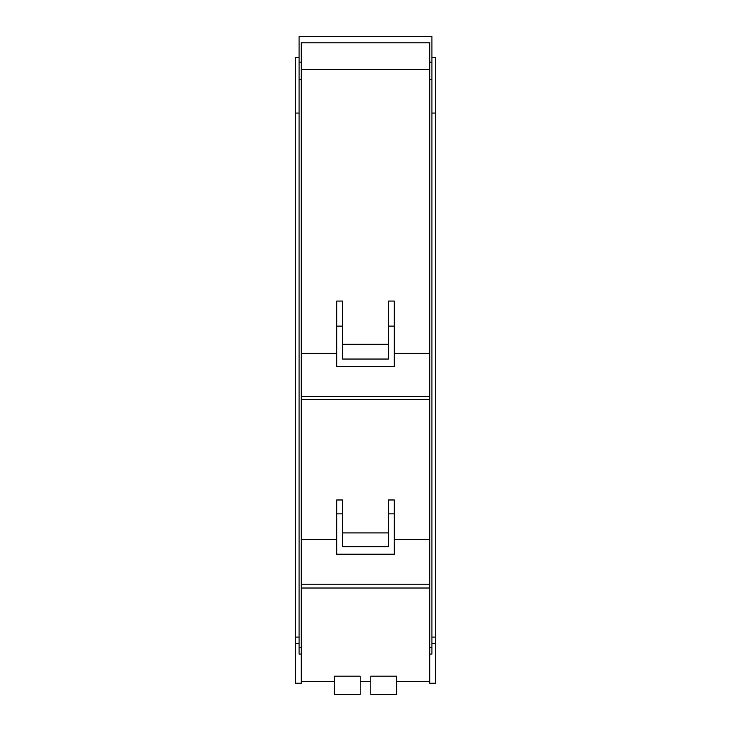 <?xml version="1.0" encoding="UTF-8"?>
<svg xmlns="http://www.w3.org/2000/svg" width="731" height="731" viewBox="0 0 731 731"><rect width="100%" height="100%" fill="white"/><g stroke="black" fill="none" stroke-linecap="round" stroke-linejoin="round"><path stroke-width="1.1" d="M299.08 57.31L295.333 57.31L295.333 683.229L301.263 683.229L301.263 42.791L429.737 42.791L429.737 654.053L431.92 654.053L431.92 62.162L429.737 62.162M429.737 654.053L429.737 683.229L435.667 683.229L435.667 57.31L431.92 57.31M295.333 113.058L299.08 113.058M435.667 113.058L431.92 113.058M301.263 353.32L336.689 353.32M394.311 353.32L429.737 353.32M394.311 326.117L388.453 326.117L388.453 301.062L394.311 301.062L394.311 366.487L336.689 366.487L336.689 301.062L342.547 301.062L342.547 326.117L336.689 326.117M429.737 396.485L301.263 396.485M429.737 539.697L394.311 539.697M394.311 513.838L388.453 513.838L388.453 499.977L394.311 499.977L394.311 554.217L336.689 554.217L336.689 499.977L342.547 499.977L342.547 513.838L336.689 513.838M336.689 539.697L301.263 539.697M334.314 681.447L301.263 681.447M295.333 637.076L299.08 637.076M431.92 62.162L431.92 36.55L299.08 36.55L299.08 654.053L301.263 654.053M435.667 637.076L431.92 637.076M429.737 681.447L396.686 681.447M301.263 69.536L429.737 69.536M342.547 344.31L388.453 344.31M342.547 326.117L342.547 359.04L388.453 359.04L388.453 326.117M429.737 399.382L301.263 399.382M342.547 532.899L388.453 532.899M342.547 513.838L342.547 546.761L388.453 546.761L388.453 513.838M429.737 584.215L301.263 584.215M334.314 676.184L334.314 694.45L360.2 694.45L360.2 676.184L334.314 676.184M301.263 588.016L429.737 588.016M370.8 681.447L360.2 681.447M396.686 676.184L370.8 676.184L370.8 694.45L396.686 694.45L396.686 676.184M299.08 647.675L301.263 647.675M299.08 79.624L301.263 79.624M299.08 62.162L301.263 62.162M429.737 647.675L431.92 647.675M429.737 79.624L431.92 79.624M295.333 643.454L299.08 643.454M431.92 643.454L435.667 643.454"/></g></svg>
